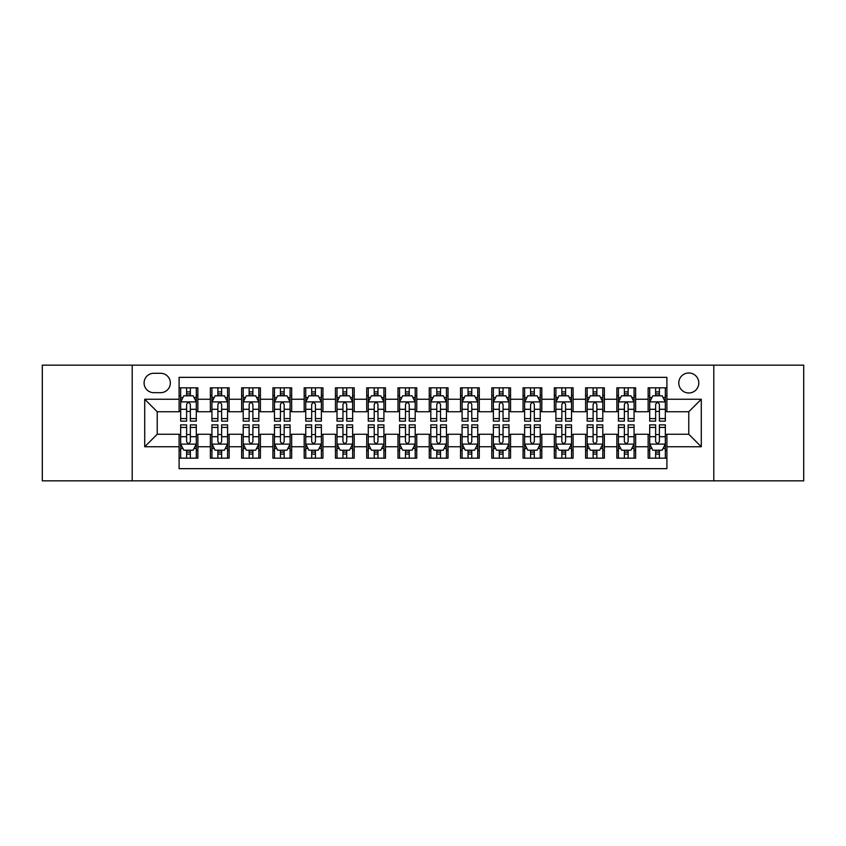 <?xml version="1.0" encoding="UTF-8"?>
<svg xmlns="http://www.w3.org/2000/svg" width="846" height="846" viewBox="0 0 846 846"><rect width="100%" height="100%" fill="white"/><g stroke="black" fill="none" stroke-linecap="round" stroke-linejoin="round"><path stroke-width="1.27" d="M688.781 372.97A10.004 10.004 0 0 0 678.778 382.974A10.004 10.004 0 0 0 688.781 392.978A10.004 10.004 0 0 0 698.796 382.974A10.004 10.004 0 0 0 688.781 372.97M713.802 480.845L803.7 480.845L803.7 365.155L713.802 365.155L713.802 480.845L132.198 480.845L132.198 365.155L42.3 365.155L42.3 480.845L132.198 480.845M666.902 387.828L648.142 387.828L648.142 399.238L635.632 399.238L635.632 411.748L648.142 411.748L648.142 399.238M635.632 399.238L635.632 387.828L616.871 387.828L616.871 399.238L604.361 399.238L604.361 411.748L616.871 411.748L616.871 399.238M604.361 399.238L604.361 387.828L585.601 387.828L585.601 399.238L573.091 399.238L573.091 411.748L585.601 411.748L585.601 399.238M573.091 399.238L573.091 387.828L554.331 387.828L554.331 399.238L541.821 399.238L541.821 411.748L554.331 411.748L554.331 399.238M541.821 399.238L541.821 387.828L523.061 387.828L523.061 399.238L510.55 399.238L510.55 411.748L523.061 411.748L523.061 399.238M510.55 399.238L510.55 387.828L491.79 387.828L491.79 399.238L479.28 399.238L479.28 411.748L491.79 411.748L491.79 399.238M479.28 399.238L479.28 387.828L460.52 387.828L460.52 399.238L448.02 399.238L448.02 411.748L460.52 411.748L460.52 399.238M448.02 399.238L448.02 387.828L429.25 387.828L429.25 399.238L416.75 399.238L416.75 411.748L429.25 411.748L429.25 399.238M416.75 399.238L416.75 387.828L397.98 387.828L397.98 399.238L385.48 399.238L385.48 411.748L397.98 411.748L397.98 399.238M385.48 399.238L385.48 387.828L366.72 387.828L366.72 399.238L354.21 399.238L354.21 411.748L366.72 411.748L366.72 399.238M354.21 399.238L354.21 387.828L335.45 387.828L335.45 399.238L322.939 399.238L322.939 411.748L335.45 411.748L335.45 399.238M322.939 399.238L322.939 387.828L304.179 387.828L304.179 399.238L291.669 399.238L291.669 411.748L304.179 411.748L304.179 399.238M291.669 399.238L291.669 387.828L272.909 387.828L272.909 399.238L260.399 399.238L260.399 411.748L272.909 411.748L272.909 399.238M260.399 399.238L260.399 387.828L241.639 387.828L241.639 399.238L229.129 399.238L229.129 411.748L241.639 411.748L241.639 399.238M229.129 399.238L229.129 387.828L210.368 387.828L210.368 411.748L197.858 411.748L197.858 387.828L179.098 387.828M179.098 458.172L197.858 458.172L197.858 434.252L210.368 434.252L210.368 458.172L229.129 458.172L229.129 434.252L241.639 434.252L241.639 446.762L229.129 446.762M241.639 446.762L241.639 458.172L260.399 458.172L260.399 434.252L272.909 434.252L272.909 446.762L260.399 446.762M272.909 446.762L272.909 458.172L291.669 458.172L291.669 434.252L304.179 434.252L304.179 446.762L291.669 446.762M304.179 446.762L304.179 458.172L322.939 458.172L322.939 434.252L335.45 434.252L335.45 446.762L322.939 446.762M335.45 446.762L335.45 458.172L354.21 458.172L354.21 434.252L366.72 434.252L366.72 446.762L354.21 446.762M366.72 446.762L366.72 458.172L385.48 458.172L385.48 434.252L397.98 434.252L397.98 446.762L385.48 446.762M397.98 446.762L397.98 458.172L416.75 458.172L416.75 434.252L429.25 434.252L429.25 446.762L416.75 446.762M429.25 446.762L429.25 458.172L448.02 458.172L448.02 434.252L460.52 434.252L460.52 446.762L448.02 446.762M460.52 446.762L460.52 458.172L479.28 458.172L479.28 434.252L491.79 434.252L491.79 446.762L479.28 446.762M491.79 446.762L491.79 458.172L510.55 458.172L510.55 434.252L523.061 434.252L523.061 446.762L510.55 446.762M523.061 446.762L523.061 458.172L541.821 458.172L541.821 434.252L554.331 434.252L554.331 446.762L541.821 446.762M554.331 446.762L554.331 458.172L573.091 458.172L573.091 434.252L585.601 434.252L585.601 446.762L573.091 446.762M585.601 446.762L585.601 458.172L604.361 458.172L604.361 434.252L616.871 434.252L616.871 446.762L604.361 446.762M616.871 446.762L616.871 458.172L635.632 458.172L635.632 434.252L648.142 434.252L648.142 446.762L635.632 446.762M153.771 392.671L160.655 392.671A9.697 9.697 0 0 0 170.342 382.974A9.697 9.697 0 0 0 160.655 373.287L153.771 373.287A9.697 9.697 0 0 0 144.084 382.974A9.697 9.697 0 0 0 153.771 392.671M713.802 365.155L132.198 365.155M666.902 399.238L666.902 377.348L179.098 377.348L179.098 411.748L157.219 411.748L157.219 434.252L179.098 434.252L179.098 468.652L666.902 468.652L666.902 434.252L688.781 434.252L688.781 411.748L666.902 411.748L666.902 399.238L701.292 399.238L701.292 446.762L666.902 446.762M179.098 446.762L144.708 446.762L144.708 399.238L179.098 399.238M648.142 446.762L648.142 458.172L666.902 458.172M179.098 395.642L180.663 395.642M186.606 395.642L190.361 395.642M196.304 395.642L197.858 395.642M179.098 411.431L180.663 411.431M186.606 411.431L190.361 411.431M196.304 411.431L197.858 411.431M179.098 434.569L180.663 434.569M186.606 434.569L190.361 434.569M196.304 434.569L197.858 434.569M179.098 450.358L180.663 450.358M186.606 450.358L190.361 450.358M196.304 450.358L197.858 450.358M210.368 411.431L211.934 411.431M217.877 411.431L221.631 411.431M227.574 411.431L229.129 411.431M210.368 395.642L211.934 395.642M217.877 395.642L221.631 395.642M227.574 395.642L229.129 395.642M210.368 434.569L211.934 434.569M217.877 434.569L221.631 434.569M227.574 434.569L229.129 434.569M210.368 450.358L211.934 450.358M217.877 450.358L221.631 450.358M227.574 450.358L229.129 450.358M241.639 434.569L243.204 434.569M249.147 434.569L252.901 434.569M258.834 434.569L260.399 434.569M241.639 450.358L243.204 450.358M249.147 450.358L252.901 450.358M258.834 450.358L260.399 450.358M241.639 395.642L243.204 395.642M249.147 395.642L252.901 395.642M258.834 395.642L260.399 395.642M241.639 411.431L243.204 411.431M249.147 411.431L252.901 411.431M258.834 411.431L260.399 411.431M272.909 434.569L274.474 434.569M280.417 434.569L284.161 434.569M290.104 434.569L291.669 434.569M272.909 450.358L274.474 450.358M280.417 450.358L284.161 450.358M290.104 450.358L291.669 450.358M272.909 395.642L274.474 395.642M280.417 395.642L284.161 395.642M290.104 395.642L291.669 395.642M272.909 411.431L274.474 411.431M280.417 411.431L284.161 411.431M290.104 411.431L291.669 411.431M304.179 434.569L305.744 434.569M311.688 434.569L315.431 434.569M321.374 434.569L322.939 434.569M304.179 450.358L305.744 450.358M311.688 450.358L315.431 450.358M321.374 450.358L322.939 450.358M304.179 395.642L305.744 395.642M311.688 395.642L315.431 395.642M321.374 395.642L322.939 395.642M304.179 411.431L305.744 411.431M311.688 411.431L315.431 411.431M321.374 411.431L322.939 411.431M335.45 434.569L337.015 434.569M342.947 434.569L346.701 434.569M352.645 434.569L354.21 434.569M335.45 450.358L337.015 450.358M342.947 450.358L346.701 450.358M352.645 450.358L354.21 450.358M335.45 395.642L337.015 395.642M342.947 395.642L346.701 395.642M352.645 395.642L354.21 395.642M335.45 411.431L337.015 411.431M342.947 411.431L346.701 411.431M352.645 411.431L354.21 411.431M366.72 434.569L368.274 434.569M374.218 434.569L377.972 434.569M383.915 434.569L385.48 434.569M366.72 450.358L368.274 450.358M374.218 450.358L377.972 450.358M383.915 450.358L385.48 450.358M366.72 395.642L368.274 395.642M374.218 395.642L377.972 395.642M383.915 395.642L385.48 395.642M366.72 411.431L368.274 411.431M374.218 411.431L377.972 411.431M383.915 411.431L385.48 411.431M397.98 434.569L399.545 434.569M405.488 434.569L409.242 434.569M415.185 434.569L416.75 434.569M397.98 450.358L399.545 450.358M405.488 450.358L409.242 450.358M415.185 450.358L416.75 450.358M397.98 395.642L399.545 395.642M405.488 395.642L409.242 395.642M415.185 395.642L416.75 395.642M397.98 411.431L399.545 411.431M405.488 411.431L409.242 411.431M415.185 411.431L416.75 411.431M429.25 434.569L430.815 434.569M436.758 434.569L440.512 434.569M446.455 434.569L448.02 434.569M429.25 450.358L430.815 450.358M436.758 450.358L440.512 450.358M446.455 450.358L448.02 450.358M429.25 395.642L430.815 395.642M436.758 395.642L440.512 395.642M446.455 395.642L448.02 395.642M429.25 411.431L430.815 411.431M436.758 411.431L440.512 411.431M446.455 411.431L448.02 411.431M460.52 434.569L462.085 434.569M468.028 434.569L471.782 434.569M477.726 434.569L479.28 434.569M460.52 450.358L462.085 450.358M468.028 450.358L471.782 450.358M477.726 450.358L479.28 450.358M460.52 395.642L462.085 395.642M468.028 395.642L471.782 395.642M477.726 395.642L479.28 395.642M460.52 411.431L462.085 411.431M468.028 411.431L471.782 411.431M477.726 411.431L479.28 411.431M491.79 434.569L493.355 434.569M499.299 434.569L503.053 434.569M508.985 434.569L510.55 434.569M491.79 450.358L493.355 450.358M499.299 450.358L503.053 450.358M508.985 450.358L510.55 450.358M491.79 395.642L493.355 395.642M499.299 395.642L503.053 395.642M508.985 395.642L510.55 395.642M491.79 411.431L493.355 411.431M499.299 411.431L503.053 411.431M508.985 411.431L510.55 411.431M523.061 434.569L524.626 434.569M530.569 434.569L534.312 434.569M540.256 434.569L541.821 434.569M523.061 450.358L524.626 450.358M530.569 450.358L534.312 450.358M540.256 450.358L541.821 450.358M523.061 395.642L524.626 395.642M530.569 395.642L534.312 395.642M540.256 395.642L541.821 395.642M523.061 411.431L524.626 411.431M530.569 411.431L534.312 411.431M540.256 411.431L541.821 411.431M554.331 434.569L555.896 434.569M561.839 434.569L565.583 434.569M571.526 434.569L573.091 434.569M554.331 450.358L555.896 450.358M561.839 450.358L565.583 450.358M571.526 450.358L573.091 450.358M554.331 395.642L555.896 395.642M561.839 395.642L565.583 395.642M571.526 395.642L573.091 395.642M554.331 411.431L555.896 411.431M561.839 411.431L565.583 411.431M571.526 411.431L573.091 411.431M585.601 434.569L587.166 434.569M593.099 434.569L596.853 434.569M602.796 434.569L604.361 434.569M585.601 450.358L587.166 450.358M593.099 450.358L596.853 450.358M602.796 450.358L604.361 450.358M585.601 395.642L587.166 395.642M593.099 395.642L596.853 395.642M602.796 395.642L604.361 395.642M585.601 411.431L587.166 411.431M593.099 411.431L596.853 411.431M602.796 411.431L604.361 411.431M616.871 434.569L618.426 434.569M624.369 434.569L628.123 434.569M634.066 434.569L635.632 434.569M616.871 450.358L618.426 450.358M624.369 450.358L628.123 450.358M634.066 450.358L635.632 450.358M616.871 395.642L618.426 395.642M624.369 395.642L628.123 395.642M634.066 395.642L635.632 395.642M616.871 411.431L618.426 411.431M624.369 411.431L628.123 411.431M634.066 411.431L635.632 411.431M648.142 434.569L649.696 434.569M655.639 434.569L659.394 434.569M665.337 434.569L666.902 434.569M648.142 450.358L649.696 450.358M655.639 450.358L659.394 450.358M665.337 450.358L666.902 450.358M648.142 395.642L649.696 395.642M655.639 395.642L659.394 395.642M665.337 395.642L666.902 395.642M648.142 411.431L649.696 411.431M655.639 411.431L659.394 411.431M665.337 411.431L666.902 411.431M157.219 411.748L144.708 399.238M157.219 434.252L144.708 446.762M701.292 399.238L688.781 411.748M701.292 446.762L688.781 434.252M190.361 391.888L186.606 391.888M196.304 418.58L190.361 418.58L190.361 421.128L196.304 421.128L196.304 402.051L193.174 395.801L183.794 395.801L180.663 402.051L180.663 421.128L186.606 421.128L186.606 418.58L180.663 418.58M180.663 402.051L180.663 387.828M196.304 402.051L196.304 387.828M186.606 395.801L186.606 387.828M190.361 387.828L190.361 395.801M190.361 418.58L190.361 404.399C189.113 401.987 187.854 401.987 186.606 404.399L186.606 418.58M186.606 454.112L190.361 454.112M180.663 427.42L186.606 427.42L186.606 424.872L180.663 424.872L180.663 443.949L183.794 450.199L193.174 450.199L196.304 443.949L196.304 424.872L190.361 424.872L190.361 427.42L196.304 427.42M196.304 443.949L196.304 458.172M180.663 443.949L180.663 458.172M190.361 450.199L190.361 458.172M186.606 458.172L186.606 450.199M186.606 427.42L186.606 441.601C187.854 444.013 189.102 444.013 190.361 441.601L190.361 427.42M221.631 391.888L217.877 391.888M227.574 418.58L221.631 418.58L221.631 421.128L227.574 421.128L227.574 402.051L224.444 395.801L215.064 395.801L211.934 402.051L211.934 421.128L217.877 421.128L217.877 418.58L211.934 418.58M211.934 402.051L211.934 387.828M227.574 402.051L227.574 387.828M217.877 395.801L217.877 387.828M221.631 387.828L221.631 395.801M221.631 418.58L221.631 404.399C220.383 401.987 219.125 401.987 217.877 404.399L217.877 418.58M252.901 391.888L249.147 391.888M258.834 418.58L252.901 418.58L252.901 421.128L258.834 421.128L258.834 402.051L255.714 395.801L246.334 395.801L243.204 402.051L243.204 421.128L249.147 421.128L249.147 418.58L243.204 418.58M243.204 402.051L243.204 387.828M258.834 402.051L258.834 387.828M249.147 395.801L249.147 387.828M252.901 387.828L252.901 395.801M252.901 418.58L252.901 404.399C251.643 401.987 250.395 401.987 249.147 404.399L249.147 418.58M284.161 391.888L280.417 391.888M290.104 418.58L284.161 418.58L284.161 421.128L290.104 421.128L290.104 402.051L286.984 395.801L277.604 395.801L274.474 402.051L274.474 421.128L280.417 421.128L280.417 418.58L274.474 418.58M274.474 402.051L274.474 387.828M290.104 402.051L290.104 387.828M280.417 395.801L280.417 387.828M284.161 387.828L284.161 395.801M284.161 418.58L284.161 404.399C282.913 401.987 281.665 401.987 280.417 404.399L280.417 418.58M315.431 391.888L311.688 391.888M321.374 418.58L315.431 418.58L315.431 421.128L321.374 421.128L321.374 402.051L318.244 395.801L308.864 395.801L305.744 402.051L305.744 421.128L311.688 421.128L311.688 418.58L305.744 418.58M305.744 402.051L305.744 387.828M321.374 402.051L321.374 387.828M311.688 395.801L311.688 387.828M315.431 387.828L315.431 395.801M315.431 418.58L315.431 404.399C314.183 401.987 312.935 401.987 311.688 404.399L311.688 418.58M217.877 454.112L221.631 454.112M211.934 427.42L217.877 427.42L217.877 424.872L211.934 424.872L211.934 443.949L215.064 450.199L224.444 450.199L227.574 443.949L227.574 424.872L221.631 424.872L221.631 427.42L227.574 427.42M227.574 443.949L227.574 458.172M211.934 443.949L211.934 458.172M221.631 450.199L221.631 458.172M217.877 458.172L217.877 450.199M217.877 427.42L217.877 441.601C219.125 444.013 220.372 444.013 221.631 441.601L221.631 427.42M249.147 454.112L252.901 454.112M243.204 427.42L249.147 427.42L249.147 424.872L243.204 424.872L243.204 443.949L246.334 450.199L255.714 450.199L258.834 443.949L258.834 424.872L252.901 424.872L252.901 427.42L258.834 427.42M258.834 443.949L258.834 458.172M243.204 443.949L243.204 458.172M252.901 450.199L252.901 458.172M249.147 458.172L249.147 450.199M249.147 427.42L249.147 441.601C250.395 444.013 251.643 444.013 252.901 441.601L252.901 427.42M280.417 454.112L284.161 454.112M274.474 427.42L280.417 427.42L280.417 424.872L274.474 424.872L274.474 443.949L277.604 450.199L286.984 450.199L290.104 443.949L290.104 424.872L284.161 424.872L284.161 427.42L290.104 427.42M290.104 443.949L290.104 458.172M274.474 443.949L274.474 458.172M284.161 450.199L284.161 458.172M280.417 458.172L280.417 450.199M280.417 427.42L280.417 441.601C281.665 444.013 282.913 444.013 284.161 441.601L284.161 427.42M311.688 454.112L315.431 454.112M305.744 427.42L311.688 427.42L311.688 424.872L305.744 424.872L305.744 443.949L308.864 450.199L318.244 450.199L321.374 443.949L321.374 424.872L315.431 424.872L315.431 427.42L321.374 427.42M321.374 443.949L321.374 458.172M305.744 443.949L305.744 458.172M315.431 450.199L315.431 458.172M311.688 458.172L311.688 450.199M311.688 427.42L311.688 441.601C312.935 444.013 314.183 444.013 315.431 441.601L315.431 427.42M346.701 391.888L342.947 391.888M352.645 418.58L346.701 418.58L346.701 421.128L352.645 421.128L352.645 402.051L349.514 395.801L340.134 395.801L337.015 402.051L337.015 421.128L342.947 421.128L342.947 418.58L337.015 418.58M337.015 402.051L337.015 387.828M352.645 402.051L352.645 387.828M342.947 395.801L342.947 387.828M346.701 387.828L346.701 395.801M346.701 418.58L346.701 404.399C345.454 401.987 344.206 401.987 342.947 404.399L342.947 418.58M342.947 454.112L346.701 454.112M337.015 427.42L342.947 427.42L342.947 424.872L337.015 424.872L337.015 443.949L340.134 450.199L349.514 450.199L352.645 443.949L352.645 424.872L346.701 424.872L346.701 427.42L352.645 427.42M352.645 443.949L352.645 458.172M337.015 443.949L337.015 458.172M346.701 450.199L346.701 458.172M342.947 458.172L342.947 450.199M342.947 427.42L342.947 441.601C344.206 444.013 345.454 444.013 346.701 441.601L346.701 427.42M377.972 391.888L374.218 391.888M383.915 418.58L377.972 418.58L377.972 421.128L383.915 421.128L383.915 402.051L380.785 395.801L371.405 395.801L368.274 402.051L368.274 421.128L374.218 421.128L374.218 418.58L368.274 418.58M368.274 402.051L368.274 387.828M383.915 402.051L383.915 387.828M374.218 395.801L374.218 387.828M377.972 387.828L377.972 395.801M377.972 418.58L377.972 404.399C376.724 401.987 375.476 401.987 374.218 404.399L374.218 418.58M374.218 454.112L377.972 454.112M368.274 427.42L374.218 427.42L374.218 424.872L368.274 424.872L368.274 443.949L371.405 450.199L380.785 450.199L383.915 443.949L383.915 424.872L377.972 424.872L377.972 427.42L383.915 427.42M383.915 443.949L383.915 458.172M368.274 443.949L368.274 458.172M377.972 450.199L377.972 458.172M374.218 458.172L374.218 450.199M374.218 427.42L374.218 441.601C375.465 444.013 376.724 444.013 377.972 441.601L377.972 427.42M409.242 391.888L405.488 391.888M415.185 418.58L409.242 418.58L409.242 421.128L415.185 421.128L415.185 402.051L412.055 395.801L402.675 395.801L399.545 402.051L399.545 421.128L405.488 421.128L405.488 418.58L399.545 418.58M399.545 402.051L399.545 387.828M415.185 402.051L415.185 387.828M405.488 395.801L405.488 387.828M409.242 387.828L409.242 395.801M409.242 418.58L409.242 404.399C407.994 401.987 406.746 401.987 405.488 404.399L405.488 418.58M405.488 454.112L409.242 454.112M399.545 427.42L405.488 427.42L405.488 424.872L399.545 424.872L399.545 443.949L402.675 450.199L412.055 450.199L415.185 443.949L415.185 424.872L409.242 424.872L409.242 427.42L415.185 427.42M415.185 443.949L415.185 458.172M399.545 443.949L399.545 458.172M409.242 450.199L409.242 458.172M405.488 458.172L405.488 450.199M405.488 427.42L405.488 441.601C406.736 444.013 407.994 444.013 409.242 441.601L409.242 427.42M440.512 391.888L436.758 391.888M446.455 418.58L440.512 418.58L440.512 421.128L446.455 421.128L446.455 402.051L443.325 395.801L433.945 395.801L430.815 402.051L430.815 421.128L436.758 421.128L436.758 418.58L430.815 418.58M430.815 402.051L430.815 387.828M446.455 402.051L446.455 387.828M436.758 395.801L436.758 387.828M440.512 387.828L440.512 395.801M440.512 418.58L440.512 404.399C439.264 401.987 438.006 401.987 436.758 404.399L436.758 418.58M436.758 454.112L440.512 454.112M430.815 427.42L436.758 427.42L436.758 424.872L430.815 424.872L430.815 443.949L433.945 450.199L443.325 450.199L446.455 443.949L446.455 424.872L440.512 424.872L440.512 427.42L446.455 427.42M446.455 443.949L446.455 458.172M430.815 443.949L430.815 458.172M440.512 450.199L440.512 458.172M436.758 458.172L436.758 450.199M436.758 427.42L436.758 441.601C438.006 444.013 439.254 444.013 440.512 441.601L440.512 427.42M471.782 391.888L468.028 391.888M477.726 418.58L471.782 418.58L471.782 421.128L477.726 421.128L477.726 402.051L474.595 395.801L465.215 395.801L462.085 402.051L462.085 421.128L468.028 421.128L468.028 418.58L462.085 418.58M462.085 402.051L462.085 387.828M477.726 402.051L477.726 387.828M468.028 395.801L468.028 387.828M471.782 387.828L471.782 395.801M471.782 418.58L471.782 404.399C470.535 401.987 469.276 401.987 468.028 404.399L468.028 418.58M468.028 454.112L471.782 454.112M462.085 427.42L468.028 427.42L468.028 424.872L462.085 424.872L462.085 443.949L465.215 450.199L474.595 450.199L477.726 443.949L477.726 424.872L471.782 424.872L471.782 427.42L477.726 427.42M477.726 443.949L477.726 458.172M462.085 443.949L462.085 458.172M471.782 450.199L471.782 458.172M468.028 458.172L468.028 450.199M468.028 427.42L468.028 441.601C469.276 444.013 470.524 444.013 471.782 441.601L471.782 427.42M503.053 391.888L499.299 391.888M508.985 418.58L503.053 418.58L503.053 421.128L508.985 421.128L508.985 402.051L505.866 395.801L496.486 395.801L493.355 402.051L493.355 421.128L499.299 421.128L499.299 418.58L493.355 418.58M493.355 402.051L493.355 387.828M508.985 402.051L508.985 387.828M499.299 395.801L499.299 387.828M503.053 387.828L503.053 395.801M503.053 418.58L503.053 404.399C501.794 401.987 500.546 401.987 499.299 404.399L499.299 418.58M499.299 454.112L503.053 454.112M493.355 427.42L499.299 427.42L499.299 424.872L493.355 424.872L493.355 443.949L496.486 450.199L505.866 450.199L508.985 443.949L508.985 424.872L503.053 424.872L503.053 427.42L508.985 427.42M508.985 443.949L508.985 458.172M493.355 443.949L493.355 458.172M503.053 450.199L503.053 458.172M499.299 458.172L499.299 450.199M499.299 427.42L499.299 441.601C500.546 444.013 501.794 444.013 503.053 441.601L503.053 427.42M534.312 391.888L530.569 391.888M540.256 418.58L534.312 418.58L534.312 421.128L540.256 421.128L540.256 402.051L537.136 395.801L527.756 395.801L524.626 402.051L524.626 421.128L530.569 421.128L530.569 418.58L524.626 418.58M524.626 402.051L524.626 387.828M540.256 402.051L540.256 387.828M530.569 395.801L530.569 387.828M534.312 387.828L534.312 395.801M534.312 418.58L534.312 404.399C533.065 401.987 531.817 401.987 530.569 404.399L530.569 418.58M530.569 454.112L534.312 454.112M524.626 427.42L530.569 427.42L530.569 424.872L524.626 424.872L524.626 443.949L527.756 450.199L537.136 450.199L540.256 443.949L540.256 424.872L534.312 424.872L534.312 427.42L540.256 427.42M540.256 443.949L540.256 458.172M524.626 443.949L524.626 458.172M534.312 450.199L534.312 458.172M530.569 458.172L530.569 450.199M530.569 427.42L530.569 441.601C531.817 444.013 533.065 444.013 534.312 441.601L534.312 427.42M565.583 391.888L561.839 391.888M571.526 418.58L565.583 418.58L565.583 421.128L571.526 421.128L571.526 402.051L568.396 395.801L559.016 395.801L555.896 402.051L555.896 421.128L561.839 421.128L561.839 418.58L555.896 418.58M555.896 402.051L555.896 387.828M571.526 402.051L571.526 387.828M561.839 395.801L561.839 387.828M565.583 387.828L565.583 395.801M565.583 418.58L565.583 404.399C564.335 401.987 563.087 401.987 561.839 404.399L561.839 418.58M561.839 454.112L565.583 454.112M555.896 427.42L561.839 427.42L561.839 424.872L555.896 424.872L555.896 443.949L559.016 450.199L568.396 450.199L571.526 443.949L571.526 424.872L565.583 424.872L565.583 427.42L571.526 427.42M571.526 443.949L571.526 458.172M555.896 443.949L555.896 458.172M565.583 450.199L565.583 458.172M561.839 458.172L561.839 450.199M561.839 427.42L561.839 441.601C563.087 444.013 564.335 444.013 565.583 441.601L565.583 427.42M596.853 391.888L593.099 391.888M602.796 418.58L596.853 418.58L596.853 421.128L602.796 421.128L602.796 402.051L599.666 395.801L590.286 395.801L587.166 402.051L587.166 421.128L593.099 421.128L593.099 418.58L587.166 418.58M587.166 402.051L587.166 387.828M602.796 402.051L602.796 387.828M593.099 395.801L593.099 387.828M596.853 387.828L596.853 395.801M596.853 418.58L596.853 404.399C595.605 401.987 594.357 401.987 593.099 404.399L593.099 418.58M593.099 454.112L596.853 454.112M587.166 427.42L593.099 427.42L593.099 424.872L587.166 424.872L587.166 443.949L590.286 450.199L599.666 450.199L602.796 443.949L602.796 424.872L596.853 424.872L596.853 427.42L602.796 427.42M602.796 443.949L602.796 458.172M587.166 443.949L587.166 458.172M596.853 450.199L596.853 458.172M593.099 458.172L593.099 450.199M593.099 427.42L593.099 441.601C594.357 444.013 595.605 444.013 596.853 441.601L596.853 427.42M628.123 391.888L624.369 391.888M634.066 418.58L628.123 418.58L628.123 421.128L634.066 421.128L634.066 402.051L630.936 395.801L621.556 395.801L618.426 402.051L618.426 421.128L624.369 421.128L624.369 418.58L618.426 418.58M618.426 402.051L618.426 387.828M634.066 402.051L634.066 387.828M624.369 395.801L624.369 387.828M628.123 387.828L628.123 395.801M628.123 418.58L628.123 404.399C626.875 401.987 625.628 401.987 624.369 404.399L624.369 418.58M624.369 454.112L628.123 454.112M618.426 427.42L624.369 427.42L624.369 424.872L618.426 424.872L618.426 443.949L621.556 450.199L630.936 450.199L634.066 443.949L634.066 424.872L628.123 424.872L628.123 427.42L634.066 427.42M634.066 443.949L634.066 458.172M618.426 443.949L618.426 458.172M628.123 450.199L628.123 458.172M624.369 458.172L624.369 450.199M624.369 427.42L624.369 441.601C625.617 444.013 626.875 444.013 628.123 441.601L628.123 427.42M659.394 391.888L655.639 391.888M665.337 418.58L659.394 418.58L659.394 421.128L665.337 421.128L665.337 402.051L662.207 395.801L652.826 395.801L649.696 402.051L649.696 421.128L655.639 421.128L655.639 418.58L649.696 418.58M649.696 402.051L649.696 387.828M665.337 402.051L665.337 387.828M655.639 395.801L655.639 387.828M659.394 387.828L659.394 395.801M659.394 418.58L659.394 404.399C658.146 401.987 656.898 401.987 655.639 404.399L655.639 418.58M655.639 454.112L659.394 454.112M649.696 427.42L655.639 427.42L655.639 424.872L649.696 424.872L649.696 443.949L652.826 450.199L662.207 450.199L665.337 443.949L665.337 424.872L659.394 424.872L659.394 427.42L665.337 427.42M665.337 443.949L665.337 458.172M649.696 443.949L649.696 458.172M659.394 450.199L659.394 458.172M655.639 458.172L655.639 450.199M655.639 427.42L655.639 441.601C656.887 444.013 658.146 444.013 659.394 441.601L659.394 427.42M210.368 446.762L197.858 446.762M210.368 399.238L197.858 399.238M196.219 401.892L180.748 401.892M180.663 397.514L182.937 397.514M194.03 397.514L196.304 397.514M186.606 409.295L180.663 409.295M196.304 409.295L190.361 409.295M190.361 393.876L186.606 393.876M180.748 444.108L196.219 444.108M196.304 448.486L194.03 448.486M182.937 448.486L180.663 448.486M190.361 436.705L196.304 436.705M180.663 436.705L186.606 436.705M186.606 452.124L190.361 452.124M227.489 401.892L212.008 401.892M211.934 397.514L214.197 397.514M225.3 397.514L227.574 397.514M217.877 409.295L211.934 409.295M227.574 409.295L221.631 409.295M221.631 393.876L217.877 393.876M258.76 401.892L243.278 401.892M243.204 397.514L245.467 397.514M256.571 397.514L258.834 397.514M249.147 409.295L243.204 409.295M258.834 409.295L252.901 409.295M252.901 393.876L249.147 393.876M290.03 401.892L274.548 401.892M274.474 397.514L276.737 397.514M287.841 397.514L290.104 397.514M280.417 409.295L274.474 409.295M290.104 409.295L284.161 409.295M284.161 393.876L280.417 393.876M321.3 401.892L305.818 401.892M305.744 397.514L308.007 397.514M319.111 397.514L321.374 397.514M311.688 409.295L305.744 409.295M321.374 409.295L315.431 409.295M315.431 393.876L311.688 393.876M212.008 444.108L227.489 444.108M227.574 448.486L225.3 448.486M214.197 448.486L211.934 448.486M221.631 436.705L227.574 436.705M211.934 436.705L217.877 436.705M217.877 452.124L221.631 452.124M243.278 444.108L258.76 444.108M258.834 448.486L256.571 448.486M245.467 448.486L243.204 448.486M252.901 436.705L258.834 436.705M243.204 436.705L249.147 436.705M249.147 452.124L252.901 452.124M274.548 444.108L290.03 444.108M290.104 448.486L287.841 448.486M276.737 448.486L274.474 448.486M284.161 436.705L290.104 436.705M274.474 436.705L280.417 436.705M280.417 452.124L284.161 452.124M305.818 444.108L321.3 444.108M321.374 448.486L319.111 448.486M308.007 448.486L305.744 448.486M315.431 436.705L321.374 436.705M305.744 436.705L311.688 436.705M311.688 452.124L315.431 452.124M352.571 401.892L337.089 401.892M337.015 397.514L339.278 397.514M350.381 397.514L352.645 397.514M342.947 409.295L337.015 409.295M352.645 409.295L346.701 409.295M346.701 393.876L342.947 393.876M337.089 444.108L352.571 444.108M352.645 448.486L350.381 448.486M339.278 448.486L337.015 448.486M346.701 436.705L352.645 436.705M337.015 436.705L342.947 436.705M342.947 452.124L346.701 452.124M383.841 401.892L368.359 401.892M368.274 397.514L370.548 397.514M381.652 397.514L383.915 397.514M374.218 409.295L368.274 409.295M383.915 409.295L377.972 409.295M377.972 393.876L374.218 393.876M368.359 444.108L383.841 444.108M383.915 448.486L381.652 448.486M370.548 448.486L368.274 448.486M377.972 436.705L383.915 436.705M368.274 436.705L374.218 436.705M374.218 452.124L377.972 452.124M415.1 401.892L399.629 401.892M399.545 397.514L401.818 397.514M412.911 397.514L415.185 397.514M405.488 409.295L399.545 409.295M415.185 409.295L409.242 409.295M409.242 393.876L405.488 393.876M399.629 444.108L415.1 444.108M415.185 448.486L412.911 448.486M401.818 448.486L399.545 448.486M409.242 436.705L415.185 436.705M399.545 436.705L405.488 436.705M405.488 452.124L409.242 452.124M446.371 401.892L430.9 401.892M430.815 397.514L433.089 397.514M444.182 397.514L446.455 397.514M436.758 409.295L430.815 409.295M446.455 409.295L440.512 409.295M440.512 393.876L436.758 393.876M430.9 444.108L446.371 444.108M446.455 448.486L444.182 448.486M433.089 448.486L430.815 448.486M440.512 436.705L446.455 436.705M430.815 436.705L436.758 436.705M436.758 452.124L440.512 452.124M477.641 401.892L462.159 401.892M462.085 397.514L464.348 397.514M475.452 397.514L477.726 397.514M468.028 409.295L462.085 409.295M477.726 409.295L471.782 409.295M471.782 393.876L468.028 393.876M462.159 444.108L477.641 444.108M477.726 448.486L475.452 448.486M464.348 448.486L462.085 448.486M471.782 436.705L477.726 436.705M462.085 436.705L468.028 436.705M468.028 452.124L471.782 452.124M508.911 401.892L493.43 401.892M493.355 397.514L495.619 397.514M506.722 397.514L508.985 397.514M499.299 409.295L493.355 409.295M508.985 409.295L503.053 409.295M503.053 393.876L499.299 393.876M493.43 444.108L508.911 444.108M508.985 448.486L506.722 448.486M495.619 448.486L493.355 448.486M503.053 436.705L508.985 436.705M493.355 436.705L499.299 436.705M499.299 452.124L503.053 452.124M540.182 401.892L524.7 401.892M524.626 397.514L526.889 397.514M537.993 397.514L540.256 397.514M530.569 409.295L524.626 409.295M540.256 409.295L534.312 409.295M534.312 393.876L530.569 393.876M524.7 444.108L540.182 444.108M540.256 448.486L537.993 448.486M526.889 448.486L524.626 448.486M534.312 436.705L540.256 436.705M524.626 436.705L530.569 436.705M530.569 452.124L534.312 452.124M571.452 401.892L555.97 401.892M555.896 397.514L558.159 397.514M569.263 397.514L571.526 397.514M561.839 409.295L555.896 409.295M571.526 409.295L565.583 409.295M565.583 393.876L561.839 393.876M555.97 444.108L571.452 444.108M571.526 448.486L569.263 448.486M558.159 448.486L555.896 448.486M565.583 436.705L571.526 436.705M555.896 436.705L561.839 436.705M561.839 452.124L565.583 452.124M602.722 401.892L587.24 401.892M587.166 397.514L589.429 397.514M600.533 397.514L602.796 397.514M593.099 409.295L587.166 409.295M602.796 409.295L596.853 409.295M596.853 393.876L593.099 393.876M587.24 444.108L602.722 444.108M602.796 448.486L600.533 448.486M589.429 448.486L587.166 448.486M596.853 436.705L602.796 436.705M587.166 436.705L593.099 436.705M593.099 452.124L596.853 452.124M633.992 401.892L618.511 401.892M618.426 397.514L620.7 397.514M631.803 397.514L634.066 397.514M624.369 409.295L618.426 409.295M634.066 409.295L628.123 409.295M628.123 393.876L624.369 393.876M618.511 444.108L633.992 444.108M634.066 448.486L631.803 448.486M620.7 448.486L618.426 448.486M628.123 436.705L634.066 436.705M618.426 436.705L624.369 436.705M624.369 452.124L628.123 452.124M665.252 401.892L649.781 401.892M649.696 397.514L651.97 397.514M663.063 397.514L665.337 397.514M655.639 409.295L649.696 409.295M665.337 409.295L659.394 409.295M659.394 393.876L655.639 393.876M649.781 444.108L665.252 444.108M665.337 448.486L663.063 448.486M651.97 448.486L649.696 448.486M659.394 436.705L665.337 436.705M649.696 436.705L655.639 436.705M655.639 452.124L659.394 452.124"/></g></svg>
